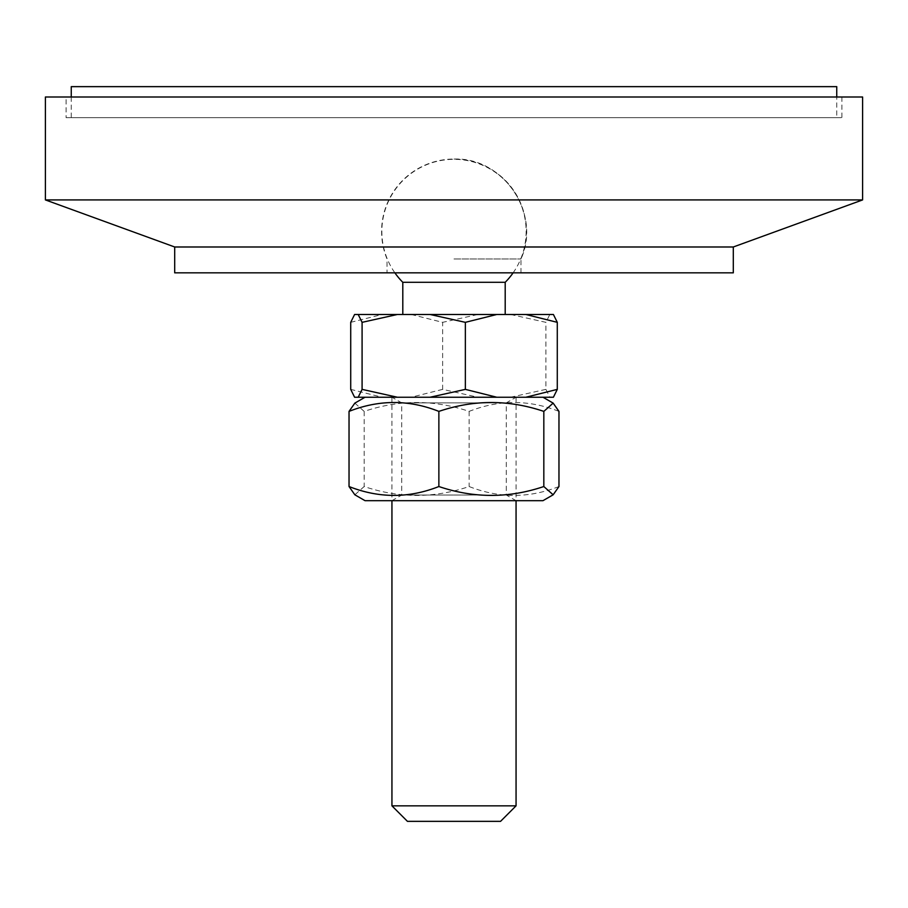<?xml version="1.0" encoding="UTF-8"?>
<svg xmlns="http://www.w3.org/2000/svg" width="908" height="908" viewBox="0 0 908 908"><rect width="100%" height="100%" fill="white"/><g stroke="black" fill="none" stroke-linecap="round" stroke-linejoin="round"><path stroke-width="0.68" stroke-dasharray="4.54 3.41" d="M66.091 117.677L841.909 117.677L66.091 117.677L66.091 96.997L841.909 96.997L66.091 96.997M454 258.984L520.976 258.984L454 258.984M454 159.059C503.531 157.016 541.69 213.936 520.976 258.984A72.413 72.413 0 0 0 454 159.059A72.413 72.413 0 0 0 387.024 258.984L387.024 272.843L520.976 272.843L387.024 272.843M733.301 272.843L174.699 272.843M733.301 246.987L174.699 246.987M862.6 199.919L45.4 199.919M862.6 96.997L45.4 96.997M391.938 805.839L516.062 805.839M500.546 821.354L407.454 821.354M490.275 397.239L391.938 397.239L490.275 397.239M350.715 322.34L382.132 314.486L354.597 314.486M411.222 314.486L442.639 322.34L477.937 314.486L382.132 314.486M510.625 314.486L545.912 322.34L549.805 314.486L477.937 314.486M354.597 397.239L382.132 397.239L350.715 389.373M442.639 389.373L411.222 397.239L477.937 397.239L442.639 389.373L442.639 322.34M545.912 389.373L510.625 397.239L549.805 397.239L545.912 389.373L545.912 322.34M477.937 397.239L510.625 397.239M382.132 397.239L411.222 397.239M549.805 397.239L553.403 397.239M553.403 314.486L549.805 314.486M402.8 282.297L505.2 282.297M483.919 314.486L402.8 314.486L483.919 314.486M402.199 402.891L506.267 402.891L402.199 402.891M392.483 397.239L516.073 397.239L392.483 397.239M505.801 495.019L401.733 495.019L505.801 495.019M442.139 397.239L542.961 397.239L442.139 397.239M515.517 500.683L391.927 500.683L515.517 500.683M365.039 500.683L542.961 500.683M354.846 403.118L364.176 411.392C399.157 399.565 434.149 399.565 469.13 411.392C499.071 399.565 529.012 399.565 558.965 411.392M558.965 486.529C529.012 498.356 499.071 498.356 469.13 486.529C434.149 498.356 399.157 498.356 364.176 486.529L354.846 494.792M364.176 411.392L364.176 486.529M469.13 411.392L469.13 486.529M836.745 117.677L71.255 117.677L836.745 117.677L836.745 96.997M836.745 86.646L71.255 86.646M841.909 96.997L841.909 117.677M520.976 272.843L520.976 258.984M391.938 397.239L391.938 500.683L401.733 495.019L401.733 402.891L391.927 397.239M516.062 397.239L516.062 500.683L506.267 495.019L506.267 402.891L516.073 397.239M513.111 272.843A72.152 72.152 0 0 0 454 159.32A72.152 72.152 0 0 0 394.889 272.843M71.255 96.997L71.255 117.677"/><path stroke-width="1.36" d="M733.301 246.987L174.699 246.987L174.699 272.843L733.301 272.843L733.301 246.987L862.6 199.919L862.6 96.997L45.4 96.997L45.4 199.919L862.6 199.919M490.275 805.839L391.938 805.839L407.454 821.354L500.546 821.354L516.062 805.839L490.275 805.839M465.361 322.34L430.063 314.486L496.778 314.486L465.361 322.34L465.361 389.373L496.778 397.239L430.063 397.239L465.361 389.373M397.375 314.486L362.088 322.34L358.195 314.486L430.063 314.486M358.195 314.486L354.597 314.486L350.715 322.34L350.715 389.373L354.597 397.239L358.195 397.239L362.088 389.373L397.375 397.239L358.195 397.239M557.285 322.34L525.868 314.486L553.403 314.486L557.285 322.34L557.285 389.373L553.403 397.239L525.868 397.239L557.285 389.373M362.088 322.34L362.088 389.373M525.868 397.239L496.778 397.239M430.063 397.239L397.375 397.239M496.778 314.486L525.868 314.486M513.111 272.843A72.152 72.152 0 0 1 505.2 282.297L402.8 282.297L402.8 314.486M553.154 494.792L542.961 500.683L365.039 500.683L354.846 494.792L349.035 486.529C378.988 498.356 408.929 498.356 438.87 486.529C473.851 498.356 508.843 498.356 543.824 486.529L553.154 494.792L558.965 486.529L558.965 411.392L553.154 403.118L543.824 411.392C508.843 399.565 473.851 399.565 438.87 411.392C408.929 399.565 378.988 399.565 349.035 411.392L354.846 403.118L365.039 397.239M438.87 411.392L438.87 486.529M543.824 411.392L543.824 486.529M349.035 411.392L349.035 486.529M71.255 96.997L71.255 86.646L836.745 86.646L836.745 96.997M174.699 246.987L45.4 199.919M391.938 500.683L391.938 805.839M516.062 500.683L516.062 805.839M394.889 272.843A72.152 72.152 0 0 0 402.8 282.297M505.2 282.297L505.2 314.486M542.961 397.239L553.154 403.118"/></g></svg>
